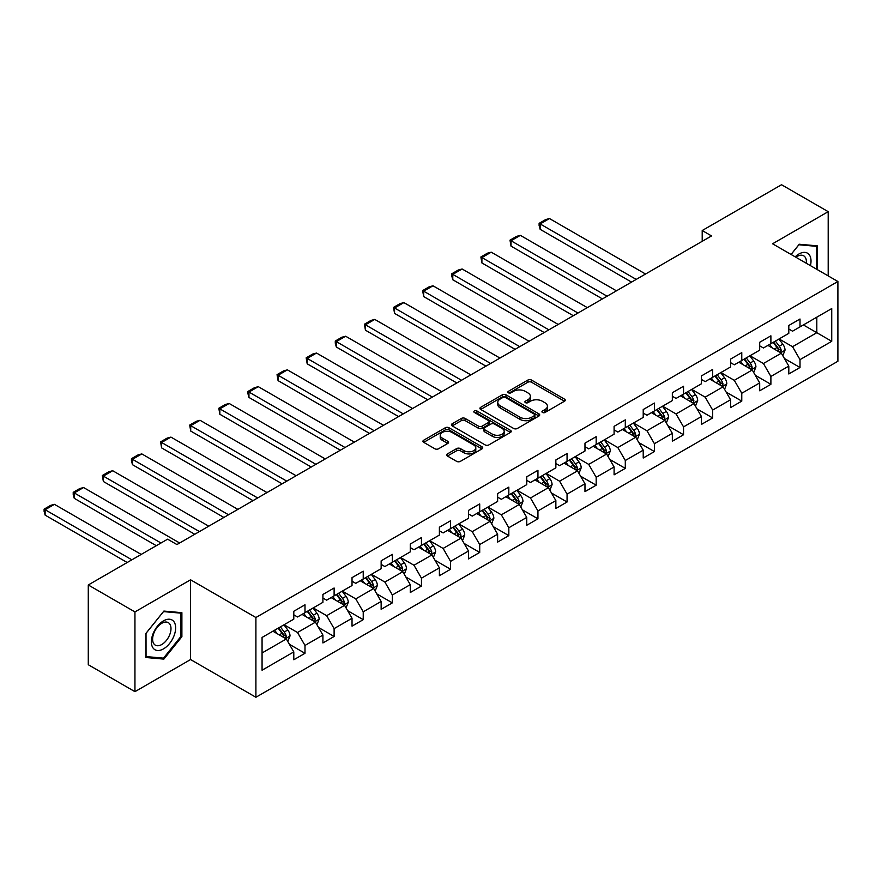 <?xml version="1.0" encoding="UTF-8"?>
<svg xmlns="http://www.w3.org/2000/svg" width="882" height="882" viewBox="0 0 882 882"><rect width="100%" height="100%" fill="white"/><g stroke="black" fill="none" stroke-linecap="round" stroke-linejoin="round"><path stroke-width="1.32" d="M542.474 412.467A1.819 1.047 0 0 0 545.043 412.467L564.502 401.233A2.591 1.499 0 0 0 565.263 400.174A2.591 1.499 0 0 0 564.502 399.116L531.526 380.076A2.591 1.499 0 0 0 527.866 380.076L508.396 391.321A1.819 1.047 0 0 0 507.867 392.06A1.819 1.047 0 0 0 508.396 392.799A1.819 1.047 0 0 0 510.965 392.799L513.478 391.343A8.291 4.785 0 0 1 525.209 391.343L527.954 392.931A8.291 4.785 0 0 1 530.38 396.316A8.291 4.785 0 0 1 527.954 399.7L525.429 401.156A1.819 1.047 0 0 0 524.9 401.894A1.819 1.047 0 0 0 525.429 402.633A1.819 1.047 0 0 0 527.998 402.633L530.523 401.178A8.291 4.785 0 0 1 542.243 401.178L544.988 402.765A8.291 4.785 0 0 1 547.424 406.15A8.291 4.785 0 0 1 544.988 409.535L542.474 410.99A1.819 1.047 0 0 0 541.945 411.729A1.819 1.047 0 0 0 542.474 412.467L542.474 410.99M447.428 453.91A2.591 1.499 0 0 0 446.667 454.969A2.591 1.499 0 0 0 447.428 456.027L456.678 461.374A2.591 1.499 0 0 0 460.349 461.374L481.969 448.883A2.591 1.499 0 0 0 482.73 447.824A2.591 1.499 0 0 0 481.969 446.777L448.982 427.737A2.591 1.499 0 0 0 445.322 427.737L423.702 440.217A2.591 1.499 0 0 0 422.941 441.276A2.591 1.499 0 0 0 423.702 442.334L434.881 448.784A2.591 1.499 0 0 0 438.541 448.784L447.791 443.437A2.591 1.499 0 0 0 448.552 442.378A2.591 1.499 0 0 0 447.791 441.32L442.257 438.122A6.935 4.002 0 0 1 440.228 435.3A6.935 4.002 0 0 1 444.506 431.596A6.935 4.002 0 0 1 452.058 432.467L473.766 445.002A6.935 4.002 0 0 1 475.795 447.824A6.935 4.002 0 0 1 471.517 451.529A6.935 4.002 0 0 1 463.965 450.658L460.349 448.574A2.591 1.499 0 0 0 456.678 448.574L447.428 453.91L447.428 456.027L456.678 450.724L456.678 448.574M190.567 579.805L134.946 611.921L88.277 584.975L88.277 664.719L134.946 691.664L190.567 659.549L255.901 697.265L255.901 617.521L190.567 579.805L190.567 659.549M828.198 275.901L828.198 211.669L772.566 243.785L837.9 281.501L255.901 617.521M828.198 211.669L781.529 184.735L702.204 230.533L702.204 241.304M88.277 584.975L167.613 539.178L176.94 544.558L711.531 235.924L702.204 230.533M513.666 428.476A2.591 1.499 0 0 0 517.326 428.476L538.946 415.995A2.591 1.499 0 0 0 539.707 414.937A2.591 1.499 0 0 0 538.946 413.878L505.97 394.838A2.591 1.499 0 0 0 502.299 394.838L480.679 407.319A2.591 1.499 0 0 0 479.929 408.377A2.591 1.499 0 0 0 480.679 409.435L513.666 428.476M475.089 412.864A1.819 1.047 0 0 1 476.93 413.118L476.93 410.968L510.458 430.328A2.591 1.499 0 0 1 511.218 431.386A2.591 1.499 0 0 1 510.458 432.434L488.837 444.925A2.591 1.499 0 0 1 485.177 444.925L452.19 425.885L452.19 423.768A2.591 1.499 0 0 0 451.43 424.826A2.591 1.499 0 0 0 452.19 425.885M452.19 423.768L461.44 418.421A2.591 1.499 0 0 1 465.112 418.421L478.485 426.149A2.591 1.499 0 0 0 482.145 426.149L488.286 422.599A2.591 1.499 0 0 0 489.047 421.541A2.591 1.499 0 0 0 488.286 420.482L474.362 412.445A1.819 1.047 0 0 1 473.832 411.707A1.819 1.047 0 0 1 474.946 410.736A1.819 1.047 0 0 1 476.93 410.968M255.901 697.265L837.9 361.256L837.9 281.501M289.406 644.301L304.996 653.297L304.996 645.437L322.911 635.084L322.911 642.956L334.113 636.484L334.113 628.623L352.028 618.271L352.028 626.143L363.23 619.671L363.23 611.81L381.145 601.469L381.145 609.33L392.347 602.869L392.347 594.997L410.262 584.656L410.262 592.517L421.464 586.056L421.464 578.184L439.39 567.843L439.39 575.703L450.581 569.243L450.581 561.371L468.507 551.029L468.507 558.901L479.709 552.43L479.709 544.558L497.624 534.216L497.624 542.088L508.826 535.617L508.826 527.756L526.741 517.403L526.741 525.275L537.943 518.803L537.943 510.943L555.858 500.59L555.858 508.462L567.06 502.001L567.06 494.129L584.975 483.788L584.975 491.649L596.177 485.188L596.177 477.316L614.092 466.975L614.092 474.836L625.294 468.375L625.294 460.503L643.221 450.162L643.221 458.023L654.411 451.562L654.411 443.69L672.338 433.349L672.338 441.221L683.539 434.749L683.539 426.888L701.455 416.536L701.455 424.407L712.656 417.936L712.656 410.075L730.572 399.722L730.572 407.594L741.773 401.123L741.773 393.262L759.689 382.909L759.689 390.781L770.89 384.32L770.89 376.449L788.806 366.107L788.806 373.968L800.007 367.507L800.007 359.635L831.737 341.312L831.737 308.557L816.809 317.178L816.809 332.69L831.737 341.312M304.996 653.297L293.794 659.769L293.794 651.897L262.064 670.221L262.064 637.454L293.794 619.142L293.794 611.27L304.996 604.798L304.996 612.67L322.911 602.329L322.911 594.457L334.113 587.996L334.113 595.857L352.028 585.516L352.028 577.644L363.23 571.183L363.23 579.044L381.145 568.703L381.145 560.831L392.347 554.37L392.347 562.242L410.262 551.889L410.262 544.029L421.464 537.557L421.464 545.429L439.39 535.076L439.39 527.216L450.581 520.744L450.581 528.616L468.507 518.263L468.507 510.402L479.709 503.931L479.709 511.803L497.624 501.461L497.624 493.589L508.826 487.129L508.826 494.989L526.741 484.648L526.741 476.776L537.943 470.315L537.943 478.176L555.858 467.835L555.858 459.963L567.06 453.502L567.06 461.363L584.975 451.022L584.975 443.15L596.177 436.689L596.177 444.561L614.092 434.209L614.092 426.348L625.294 419.876L625.294 427.748L643.221 417.395L643.221 409.535L654.411 403.063L654.411 410.935L672.338 400.582L672.338 392.722L683.539 386.25L683.539 394.122L701.455 383.78L701.455 375.908L712.656 369.448L712.656 377.309L730.572 366.967L730.572 359.095L741.773 352.635L741.773 360.495L759.689 350.154L759.689 342.282L770.89 335.822L770.89 343.682L788.806 333.341L788.806 325.48L800.007 319.008L800.007 326.88L831.737 308.557M302.008 614.39L315.447 622.152L297.521 632.504L284.081 624.743M293.794 614.831L297.521 616.981L304.996 612.67M297.521 632.504L304.996 645.437M315.447 622.152L322.911 635.084M331.125 597.588L344.564 605.339L326.649 615.691L313.209 607.93M322.911 598.018L326.649 600.168L334.113 595.857M326.649 615.691L334.113 628.623M344.564 605.339L352.028 618.271M360.242 580.775L373.681 588.537L355.766 598.878L342.326 591.116M352.028 581.205L355.766 583.355L363.23 579.044M355.766 598.878L363.23 611.81M373.681 588.537L381.145 601.469M389.359 563.962L402.798 571.723L384.883 582.065L371.443 574.303M381.145 564.392L384.883 566.553L392.347 562.242M384.883 582.065L392.347 594.997M402.798 571.723L410.262 584.656M418.476 547.149L431.915 554.91L414 565.252L400.56 557.49M410.262 547.579L414 549.74L421.464 545.429M414 565.252L421.464 578.184M431.915 554.91L439.39 567.843M447.593 530.336L461.032 538.097L443.117 548.439L429.677 540.688M439.39 530.766L443.117 532.926L450.581 528.616M443.117 548.439L450.581 561.371M461.032 538.097L468.507 551.029M476.721 513.522L490.16 521.284L472.234 531.637L458.794 523.875M468.507 513.952L472.234 516.113L479.709 511.803M472.234 531.637L479.709 544.558M490.16 521.284L497.624 534.216M505.838 496.72L519.278 504.471L501.351 514.823L487.911 507.062M497.624 497.15L501.351 499.3L508.826 494.989M501.351 514.823L508.826 527.756M519.278 504.471L526.741 517.403M534.955 479.907L548.395 487.658L530.479 498.01L517.039 490.249M526.741 480.337L530.479 482.487L537.943 478.176M530.479 498.01L537.943 510.943M548.395 487.658L555.858 500.59M564.072 463.094L577.512 470.856L559.596 481.197L546.156 473.436M555.858 463.524L559.596 465.674L567.06 461.363M559.596 481.197L567.06 494.129M577.512 470.856L584.975 483.788M593.189 446.281L606.629 454.043L588.713 464.384L575.273 456.622M584.975 446.711L588.713 448.872L596.177 444.561M588.713 464.384L596.177 477.316M606.629 454.043L614.092 466.975M622.306 429.468L635.746 437.229L617.83 447.571L604.391 439.809M614.092 429.898L617.83 432.059L625.294 427.748M617.83 447.571L625.294 460.503M635.746 437.229L643.221 450.162M651.423 412.655L664.874 420.416L646.947 430.758L633.508 423.007M643.221 413.085L646.947 415.246L654.411 410.935M646.947 430.758L654.411 443.69M664.874 420.416L672.338 433.349M680.551 395.842L693.991 403.603L676.064 413.956L662.625 406.194M672.338 396.272L676.064 398.432L683.539 394.122M676.064 413.956L683.539 426.888M693.991 403.603L701.455 416.536M709.668 379.04L723.108 386.79L705.181 397.143L691.742 389.381M701.455 379.469L705.181 381.619L712.656 377.309M705.181 397.143L712.656 410.075M723.108 386.79L730.572 399.722M738.785 362.226L752.225 369.977L734.309 380.329L720.87 372.568M730.572 362.656L734.309 364.806L741.773 360.495M734.309 380.329L741.773 393.262M752.225 369.977L759.689 382.909M767.902 345.413L781.342 353.175L763.426 363.516L749.987 355.755M759.689 345.843L763.426 347.993L770.89 343.682M763.426 363.516L770.89 376.449M781.342 353.175L788.806 366.107M803.37 324.94L816.809 332.69L792.543 346.703L779.104 338.942M788.806 329.03L792.543 331.191L800.007 326.88M792.543 346.703L800.007 359.635M134.946 611.921L134.946 691.664M262.064 652.978L286.33 638.965L272.891 631.203M286.33 638.965L293.794 651.897M784.418 358.511L800.007 367.507M755.301 375.313L770.89 384.32M726.184 392.126L741.773 401.123M697.067 408.939L712.656 417.936M667.95 425.752L683.539 434.749M638.833 442.566L654.411 451.562M609.716 459.379L625.294 468.375M580.588 476.181L596.177 485.188M551.471 492.994L567.06 502.001M522.353 509.807L537.943 518.803M493.236 526.62L508.826 535.617M464.119 543.433L479.709 552.43M435.002 560.246L450.581 569.243M405.885 577.06L421.464 586.056M376.757 593.862L392.347 602.869M347.64 610.675L363.23 619.671M318.523 627.488L334.113 636.484M817.272 269.594L817.272 245.846L799.257 244.237L791.044 254.457M145.861 657.498L163.876 659.108L181.89 636.694L181.89 612.681L163.876 611.072L145.861 633.474L145.861 657.498M180.953 636.154L181.89 636.694M161.979 658.005L163.876 659.108M543.202 412.732L544.988 411.696A8.291 4.785 0 0 0 547.424 408.311L547.424 406.15M530.38 396.316L530.38 398.466A8.291 4.785 0 0 1 527.954 401.85L526.157 402.887M564.502 399.116L564.502 401.233L531.526 382.237A2.591 1.499 0 0 0 527.866 382.237L509.123 393.052M538.913 416.006L505.97 396.988A2.591 1.499 0 0 0 502.299 396.988L480.712 409.446M534.371 415.676A1.819 1.047 0 0 0 534.9 414.937A1.819 1.047 0 0 0 534.371 414.187L505.419 397.473A1.819 1.047 0 0 0 502.85 397.473L500.193 399.017A8.291 4.785 0 0 0 497.768 402.401A8.291 4.785 0 0 0 500.193 405.786L519.983 417.208A8.291 4.785 0 0 0 531.714 417.208L534.371 415.676L534.371 417.825A1.819 1.047 0 0 0 534.9 417.087L534.9 414.937M497.768 402.401L497.768 404.551A8.291 4.785 0 0 0 500.193 407.936L500.193 405.786M534.371 417.825L531.714 419.358A8.291 4.785 0 0 1 519.983 419.358L500.193 407.936M452.223 425.896L461.44 420.582L461.44 418.421M489.047 421.541L489.047 423.702A2.591 1.499 0 0 1 488.286 424.76L482.145 428.299A2.591 1.499 0 0 1 478.485 428.299L465.112 420.582A2.591 1.499 0 0 0 461.44 420.582M476.93 413.118L510.424 432.456M492.365 434.153A6.935 4.002 0 0 0 499.918 435.024A6.935 4.002 0 0 0 504.195 431.331A6.935 4.002 0 0 0 502.167 428.498L494.515 424.077A2.591 1.499 0 0 0 490.855 424.077L484.714 427.627A2.591 1.499 0 0 0 483.953 428.685A2.591 1.499 0 0 0 484.714 429.743L492.365 434.153L492.365 436.314A6.935 4.002 0 0 0 499.918 437.185A6.935 4.002 0 0 0 504.195 433.481L504.195 431.331M483.953 428.685L483.953 430.835A2.591 1.499 0 0 0 484.714 431.893L484.714 429.743M492.365 436.314L484.714 431.893M475.795 447.824L475.795 449.985A6.935 4.002 0 0 1 471.517 453.679A6.935 4.002 0 0 1 463.965 452.819L460.349 450.724A2.591 1.499 0 0 0 456.678 450.724M440.228 435.3L440.228 437.45A6.935 4.002 0 0 0 442.257 440.283L442.257 438.122M447.758 443.459L442.257 440.283M481.969 446.777L481.969 448.883L448.982 429.887A2.591 1.499 0 0 0 445.322 429.887L423.735 442.345M782.819 355.722L785.035 350.132A6.99 4.035 -120 0 0 782.808 344.178L778.949 339.03M636.22 279.407L540.148 223.94L549.475 218.549L645.547 274.015M772.235 347.916L769.622 344.421M540.148 229.331L539.111 225.505L539.111 223.344L540.148 223.94L540.148 229.331L631.545 282.097M780.261 352.546L781.265 350.43A6.99 4.035 -120 0 0 779.258 346.218L775.41 341.08M773.657 342.095L777.924 347.795A3.561 2.062 60 0 1 778.574 348.875L781.265 350.43M773.161 342.37L777.02 347.519A6.99 4.035 60 0 1 779.027 351.72M539.111 223.344L545.649 219.574L549.475 218.549M815.188 245.659L816.346 246.321L816.346 269.054M791.088 254.479L798.894 244.766L816.346 246.321M810.437 265.647A17.155 9.911 120 0 0 807.471 253.178A17.155 9.911 120 0 0 795.178 256.838M806.291 263.255A12.987 7.497 120 0 0 803.678 255.802A12.987 7.497 120 0 0 795.928 257.268M163.501 648.876A17.155 9.911 120 0 0 175.639 627.863A17.155 9.911 120 0 0 163.501 620.862A17.155 9.911 120 0 0 151.373 641.876A17.155 9.911 120 0 0 163.501 648.876M161.803 644.499A12.987 7.497 120 0 0 170.292 633.044A12.987 7.497 120 0 0 168.297 622.637A12.987 7.497 120 0 0 161.803 623.276A12.987 7.497 120 0 0 153.314 634.731A12.987 7.497 120 0 0 155.309 645.139A12.987 7.497 120 0 0 161.803 644.499M146.048 633.309L163.501 611.601L180.953 613.155L180.953 636.429L163.501 658.137L146.048 656.583L146.015 633.287M179.796 612.494L180.953 613.155M753.702 372.535L755.918 366.945A6.99 4.035 -120 0 0 753.691 360.992L749.832 355.843M607.092 296.22L511.02 240.753L520.358 235.362L616.43 290.828M743.118 364.729L740.505 361.234M511.02 246.133L509.994 240.158L511.02 240.753L511.02 246.133L602.428 298.91M751.144 369.36L752.148 367.243A6.99 4.035 -120 0 0 750.141 363.031L746.282 357.894M744.54 358.908L748.807 364.608A3.561 2.062 60 0 1 749.457 365.688L752.148 367.243M744.044 359.183L747.903 364.332A6.99 4.035 60 0 1 749.898 368.533M509.994 240.158L516.532 236.387L520.358 235.362M724.585 389.348L726.801 383.758A6.99 4.035 -120 0 0 724.563 377.794L720.715 372.656M577.975 313.033L481.903 257.566L491.241 252.175L587.313 307.642M714.001 381.542L711.388 378.047M481.903 262.946L480.877 256.971L481.903 257.566L481.903 262.946L573.311 315.723M722.027 386.173L723.019 384.056A6.99 4.035 -120 0 0 721.024 379.844L717.165 374.707M715.412 375.71L719.69 381.421A3.561 2.062 60 0 1 720.34 382.501L723.019 384.056M714.927 375.997L718.786 381.134A6.99 4.035 60 0 1 720.781 385.346M480.877 256.971L487.415 253.2L491.241 252.175M695.457 406.161L697.684 400.571A6.99 4.035 -120 0 0 695.446 394.607L691.598 389.469M548.858 329.835L452.786 274.368L462.124 268.988L558.196 324.455M684.884 398.344L682.26 394.849M452.786 279.759L451.76 275.934L451.76 273.784L452.786 274.368L452.786 279.759L544.194 332.536M692.899 402.975L693.902 400.869A6.99 4.035 -120 0 0 691.907 396.657L688.048 391.509M686.295 392.523L690.573 398.234A3.561 2.062 60 0 1 691.223 399.314L693.902 400.869M685.81 392.81L689.658 397.947A6.99 4.035 60 0 1 691.664 402.159M451.76 273.784L458.298 270.013L462.124 268.988M666.34 422.974L668.567 417.373A6.99 4.035 -120 0 0 666.329 411.42L662.481 406.282M519.741 346.648L423.669 291.181L433.007 285.801L529.079 341.268M655.767 415.157L653.143 411.662M423.669 296.572L422.643 290.586L423.669 291.181L423.669 296.572L515.077 349.349M663.782 419.788L664.785 417.671A6.99 4.035 -120 0 0 662.779 413.471L658.931 408.322M657.178 409.336L661.456 415.047A3.561 2.062 60 0 1 662.095 416.128L664.785 417.671M656.693 409.623L660.541 414.76A6.99 4.035 60 0 1 662.547 418.972M422.643 290.586L429.17 286.815L433.007 285.801M637.223 439.787L639.439 434.187A6.99 4.035 -120 0 0 637.212 428.233L633.364 423.084M490.624 363.461L394.552 307.994L403.879 302.603L499.951 358.07M626.639 431.971L624.026 428.476M394.552 313.386L393.526 307.399L394.552 307.994L394.552 313.386L485.96 366.151M634.665 436.601L635.668 434.484A6.99 4.035 -120 0 0 633.662 430.284L629.814 425.135M628.061 426.149L632.339 431.849A3.561 2.062 60 0 1 632.978 432.941L635.668 434.484M627.576 426.425L631.424 431.574A6.99 4.035 60 0 1 633.43 435.785M393.526 307.399L400.053 303.628L403.879 302.603M608.106 456.589L610.322 451A6.99 4.035 -120 0 0 608.095 445.046L604.236 439.898M461.507 380.274L365.435 324.808L374.762 319.416L470.834 374.883M597.522 448.784L594.909 445.289M365.435 330.199L364.409 324.212L365.435 324.808L365.435 330.199L456.832 382.964M605.548 453.414L606.551 451.297A6.99 4.035 -120 0 0 604.545 447.086L600.697 441.948M598.944 442.962L603.211 448.662A3.561 2.062 60 0 1 603.861 449.743L606.551 451.297M598.459 443.238L602.307 448.387A6.99 4.035 60 0 1 604.313 452.587M364.409 324.212L370.936 320.442L374.762 319.416M578.989 473.402L581.205 467.813A6.99 4.035 -120 0 0 578.978 461.859L575.119 456.711M432.389 397.087L336.318 341.621L345.645 336.229L441.717 391.696M568.405 465.597L565.792 462.102M336.318 347.012L335.281 343.186L335.281 341.025L336.318 341.621L336.318 347.012L427.715 399.778M576.431 470.227L577.434 468.11A6.99 4.035 -120 0 0 575.428 463.899L571.58 458.761M569.827 459.776L574.094 465.476A3.561 2.062 60 0 1 574.744 466.556L577.434 468.11M569.331 460.051L573.19 465.2A6.99 4.035 60 0 1 575.196 469.4M335.281 341.025L341.819 337.255L345.645 336.229M549.872 490.216L552.088 484.626A6.99 4.035 -120 0 0 549.861 478.661L546.002 473.524M403.261 413.901L307.19 358.434L316.528 353.043L412.6 408.509M539.288 482.41L536.675 478.915M307.19 363.814L306.164 357.838L307.19 358.434L307.19 363.814L398.598 416.591M547.314 487.04L548.317 484.924A6.99 4.035 -120 0 0 546.311 480.712L542.452 475.574M540.71 476.589L544.977 482.289A3.561 2.062 60 0 1 545.627 483.369L548.317 484.924M540.214 476.864L544.073 482.002A6.99 4.035 60 0 1 546.068 486.214M306.164 357.838L312.702 354.068L316.528 353.043M520.755 507.029L522.971 501.439A6.99 4.035 -120 0 0 520.733 495.475L516.885 490.337M374.144 430.714L278.073 375.247L287.411 369.856L383.483 425.322M510.171 499.212L507.547 495.728M278.073 380.627L277.047 374.652L278.073 375.247L278.073 380.627L369.481 433.404M518.197 503.854L519.189 501.737A6.99 4.035 -120 0 0 517.194 497.525L513.335 492.388M511.582 493.391L515.86 499.102A3.561 2.062 60 0 1 516.51 500.182L519.189 501.737M511.097 493.677L514.956 498.815A6.99 4.035 60 0 1 516.951 503.027M277.047 374.652L283.585 370.881L287.411 369.856M491.627 523.842L493.854 518.241A6.99 4.035 -120 0 0 491.616 512.288L487.768 507.15M345.027 447.516L248.956 392.049L258.294 386.669L354.366 442.136M481.054 516.025L478.43 512.53M248.956 397.44L247.93 393.615L247.93 391.465L248.956 392.049L248.956 397.44L340.364 450.217M489.069 520.656L490.072 518.55A6.99 4.035 -120 0 0 488.077 514.338L484.218 509.19M482.465 510.204L486.743 515.915A3.561 2.062 60 0 1 487.393 516.995L490.072 518.55M481.98 510.491L485.828 515.628A6.99 4.035 60 0 1 487.834 519.84M247.93 391.465L254.468 387.683L258.294 386.669M462.51 540.655L464.737 535.054A6.99 4.035 -120 0 0 462.499 529.101L458.651 523.963M315.91 464.329L219.839 408.862L229.177 403.471L325.249 458.938M451.937 532.838L449.313 529.343M219.839 414.253L218.813 408.267L219.839 408.862L219.839 414.253L311.247 467.03M459.952 537.469L460.955 535.352A6.99 4.035 -120 0 0 458.949 531.151L455.101 526.003M453.348 527.017L457.626 532.728A3.561 2.062 60 0 1 458.265 533.808L460.955 535.352M452.863 527.304L456.711 532.441A6.99 4.035 60 0 1 458.717 536.653M218.813 408.267L225.34 404.496L229.177 403.471M433.393 557.468L435.609 551.867A6.99 4.035 -120 0 0 433.382 545.914L429.534 540.765M286.793 481.142L190.721 425.675L200.049 420.284L296.12 475.751M422.809 549.651L420.196 546.156M190.721 431.066L189.696 425.08L190.721 425.675L190.721 431.066L282.13 483.832M430.835 554.282L431.838 552.165A6.99 4.035 -120 0 0 429.832 547.965L425.984 542.816M424.231 543.83L428.509 549.53A3.561 2.062 60 0 1 429.148 550.622L431.838 552.165M423.746 544.106L427.594 549.254A6.99 4.035 60 0 1 429.6 553.466M189.696 425.08L196.223 421.309L200.049 420.284M404.276 574.27L406.492 568.681A6.99 4.035 -120 0 0 404.265 562.727L400.406 557.578M257.676 497.955L161.604 442.488L170.932 437.097L267.003 492.564M393.692 566.464L391.079 562.97M161.604 447.88L160.579 441.893L161.604 442.488L161.604 447.88L253.002 500.645M401.718 571.095L402.721 568.978A6.99 4.035 -120 0 0 400.715 564.767L396.867 559.629M395.114 560.643L399.381 566.343A3.561 2.062 60 0 1 400.031 567.424L402.721 568.978M394.629 560.919L398.477 566.068A6.99 4.035 60 0 1 400.483 570.268M160.579 441.893L167.106 438.122L170.932 437.097M375.159 591.083L377.375 585.494A6.99 4.035 -120 0 0 375.148 579.54L371.289 574.391M228.559 514.768L132.487 459.302L141.815 453.91L237.886 509.377M364.575 583.278L361.962 579.783M132.487 464.693L131.451 460.867L131.451 458.706L132.487 459.302L132.487 464.693L223.885 517.458M372.601 587.908L373.604 585.791A6.99 4.035 -120 0 0 371.598 581.58L367.75 576.442M365.997 577.456L370.264 583.156A3.561 2.062 60 0 1 370.914 584.237L373.604 585.791M365.501 577.732L369.36 582.881A6.99 4.035 60 0 1 371.355 587.081M131.451 458.706L137.989 454.936L141.815 453.91M346.042 607.896L348.258 602.307A6.99 4.035 -120 0 0 346.031 596.342L342.172 591.205M199.431 531.581L103.359 476.115L112.698 470.723L208.769 526.19M335.458 600.091L332.845 596.596M103.359 481.495L102.334 475.519L103.359 476.115L103.359 481.495L194.768 534.272M343.484 604.721L344.487 602.604A6.99 4.035 -120 0 0 342.481 598.393L338.622 593.255M336.869 594.259L341.147 599.969A3.561 2.062 60 0 1 341.797 601.05L344.487 602.604M336.384 594.545L340.243 599.683A6.99 4.035 60 0 1 342.238 603.894M102.334 475.519L108.872 471.749L112.698 470.723M316.925 624.71L319.141 619.12A6.99 4.035 -120 0 0 316.903 613.155L313.055 608.018M160.987 543.003L74.242 492.917L83.581 487.537L179.652 543.003M306.341 616.893L303.717 613.409M74.242 498.308L73.217 494.482L73.217 492.332L74.242 492.917L74.242 498.308L156.312 545.693M314.367 621.534L315.359 619.418A6.99 4.035 -120 0 0 313.364 615.206L309.505 610.068M307.752 611.072L312.03 616.783A3.561 2.062 60 0 1 312.68 617.863L315.359 619.418M307.267 611.358L311.125 616.496A6.99 4.035 60 0 1 313.121 620.707M73.217 492.332L79.755 488.562L83.581 487.537M287.797 641.523L290.024 635.922A6.99 4.035 -120 0 0 287.786 629.968L283.938 624.831M131.87 559.816L45.125 509.73L54.464 504.35L141.197 554.425M277.224 633.706L274.6 630.211M45.125 515.121L44.1 511.295L44.1 509.146L45.125 509.73L45.125 515.121L127.195 562.507M285.239 638.336L286.242 636.22A6.99 4.035 -120 0 0 284.247 632.019L280.388 626.87M278.635 627.885L282.913 633.596A3.561 2.062 60 0 1 283.563 634.676L286.242 636.22M278.15 628.171L281.997 633.309A6.99 4.035 60 0 1 284.004 637.521M44.1 509.146L50.638 505.364L54.464 504.35M544.988 411.696L544.988 409.535M525.429 402.633L525.429 401.156M527.954 401.85L527.954 399.7M508.396 392.799L508.396 391.321M527.866 382.237L527.866 380.076M531.526 382.237L531.526 380.076M480.679 409.435L480.679 407.319M502.299 396.988L502.299 394.838M505.97 396.988L505.97 394.838M538.946 415.995L538.946 413.878M519.983 419.358L519.983 417.208M531.714 419.358L531.714 417.208M465.112 420.582L465.112 418.421M478.485 428.299L478.485 426.149M482.145 428.299L482.145 426.149M488.286 424.76L488.286 422.599M510.458 432.434L510.458 430.328M460.349 450.724L460.349 448.574M463.965 452.819L463.965 450.658M447.791 443.437L447.791 441.32M423.702 442.334L423.702 440.217M445.322 429.887L445.322 427.737M448.982 429.887L448.982 427.737M780.647 352.767L784.991 350.264M779.258 346.218L782.808 344.178M774.286 349.096L777.02 347.519M751.53 369.58L755.874 367.077M750.141 363.031L753.691 360.992M745.169 365.909L747.903 364.332M722.413 386.393L726.757 383.89M721.024 379.844L724.563 377.794M716.041 382.722L718.786 381.134M693.296 403.206L697.64 400.704M691.907 396.657L695.446 394.607M686.924 399.535L689.658 397.947M664.179 420.019L668.512 417.517M662.779 413.471L666.329 411.42M657.807 416.337L660.541 414.76M635.062 436.833L639.395 434.319M633.662 430.284L637.212 428.233M628.69 433.15L631.424 431.574M605.945 453.646L610.278 451.132M604.545 447.086L608.095 445.046M599.573 449.963L602.307 448.387M576.817 470.448L581.161 467.945M575.428 463.899L578.978 461.859M570.456 466.776L573.19 465.2M547.7 487.261L552.044 484.758M546.311 480.712L549.861 478.661M541.339 483.59L544.073 482.002M518.583 504.074L522.927 501.571M517.194 497.525L520.733 495.475M512.21 500.403L514.956 498.815M489.466 520.887L493.81 518.384M488.077 514.338L491.616 512.288M483.093 517.205L485.828 515.628M460.349 537.7L464.682 535.198M458.949 531.151L462.499 529.101M453.976 534.018L456.711 532.441M431.232 554.513L435.565 552M429.832 547.965L433.382 545.914M424.859 550.831L427.594 549.254M402.115 571.327L406.448 568.813M400.715 564.767L404.265 562.727M395.742 567.644L398.477 566.068M372.987 588.129L377.331 585.626M371.598 581.58L375.148 579.54M366.625 584.457L369.36 582.881M343.87 604.942L348.214 602.439M342.481 598.393L346.031 596.342M337.508 601.27L340.243 599.683M314.753 621.755L319.097 619.252M313.364 615.206L316.903 613.155M308.38 618.084L311.125 616.496M285.636 638.568L289.98 636.065M284.247 632.019L287.786 629.968M279.263 634.886L281.997 633.309"/></g></svg>
